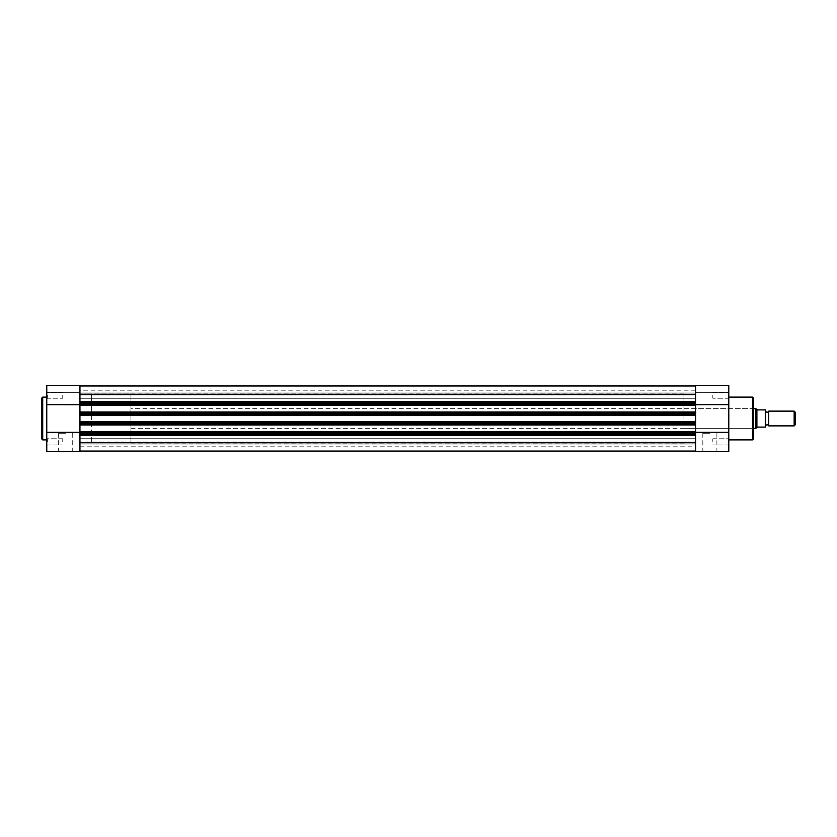 <?xml version="1.0" encoding="UTF-8"?>
<svg xmlns="http://www.w3.org/2000/svg" width="837" height="837" viewBox="0 0 837 837"><rect width="100%" height="100%" fill="white"/><g stroke="black" fill="none" stroke-linecap="round" stroke-linejoin="round"><path stroke-width="0.63" stroke-dasharray="4.18 3.14" d="M46.767 441.852L46.767 438.159L46.767 441.852M47.385 441.852L47.385 438.776L47.385 441.852M46.767 395.148L46.767 398.841L46.767 395.148M47.385 395.148L47.385 398.224L47.385 395.148M65.694 451.677L58.046 451.677L65.694 451.677M65.694 451.07L58.653 451.07L65.694 451.07M41.85 397.973L41.85 439.027M65.694 433.242L58.653 433.242L65.694 433.242M695.61 394.237L695.61 385.983L695.61 394.237L79.944 394.237L79.944 385.983L79.944 434.476L695.61 434.476L695.61 433.242L79.944 433.242L79.944 434.476L695.61 434.476L79.944 434.476L79.944 435.094L79.944 434.476M62.744 441.852L62.744 438.776L62.744 441.852M62.744 395.148L62.744 398.224L62.744 395.148M91.62 418.5L91.62 393.924L91.62 418.5M79.944 418.5L79.944 393.924L79.944 418.5M46.767 418.5L46.767 397.115L46.767 418.5M79.944 451.677L79.944 385.323L46.767 385.323L46.767 451.677M79.944 385.323L79.944 392.689L79.944 385.323M79.944 392.689L46.767 392.689L79.944 392.689M79.944 394.237L79.944 405.317L79.944 404.616L695.61 404.616L79.944 404.616L79.944 405.317L79.944 404.616L695.61 404.616L79.944 404.616L79.944 424.987L79.944 424.275L695.61 424.275L79.944 424.275L695.61 424.275L695.61 424.987L695.61 424.275L79.944 424.275L79.944 432.384L695.61 432.384L79.944 432.384L79.944 431.683L79.944 432.384L695.61 432.384L79.944 432.384L79.944 431.683L79.944 432.29L46.767 432.331M79.944 403.758L695.61 403.758L695.61 404.71L46.767 404.669M695.61 442.763L79.944 442.763L79.944 451.07L79.944 435.094L695.61 435.522L695.61 434.476L695.61 451.07L695.61 435.522M695.61 418.5L695.61 393.924L695.61 418.5M79.944 405.317L695.61 405.317L79.944 405.317L695.61 405.317L695.61 404.616L695.61 432.331L728.786 432.331L728.786 451.677L695.61 451.677L695.61 433.242M79.944 441.852L79.944 438.714L79.944 441.852M79.944 401.478L695.61 401.478L695.61 402.524L79.944 402.524L695.61 402.524L695.61 404.669L695.61 385.323M79.944 395.148L79.944 398.286L79.944 395.148M79.944 422.183L695.61 422.183L79.944 422.183L695.61 422.183L695.61 413.583L79.944 413.583M79.944 431.683L695.61 431.683L79.944 431.683L695.61 431.683L695.61 432.384L695.61 424.275L695.61 424.987L695.61 424.369L79.944 424.369M79.944 424.987L695.61 424.987M79.944 414.817L695.61 414.817M79.944 412.013L695.61 412.013L695.61 412.725L695.61 412.013L79.944 412.013L695.61 412.013L695.61 412.725L79.944 412.725L695.61 412.725L695.61 405.317M79.944 402.524L695.61 402.524L695.61 401.478M79.944 385.983L695.61 385.983L695.61 394.928L79.944 394.572L79.944 385.983L79.944 394.572L695.61 394.572L695.61 385.983M79.944 412.725L695.61 412.725L79.944 412.725M79.944 412.631L695.61 412.631L695.61 413.583M79.944 423.417L695.61 423.417L695.61 424.369M695.61 431.683L695.61 432.29L79.944 432.29L79.944 433.242M79.944 451.017L695.61 451.017M79.944 442.239L695.61 442.072L695.61 446.152L695.61 442.072L79.944 442.072L79.944 446.152L79.944 442.239L695.61 442.239L79.944 442.239M79.944 442.773L79.944 435.522M695.61 423.417L695.61 422.183M695.61 412.631L695.61 412.013M695.61 403.758L695.61 402.524M695.61 394.761L695.61 390.848L695.61 394.761L79.944 394.761L695.61 394.761M728.18 441.852L728.18 438.776L728.18 441.852M695.61 434.476L695.61 404.669L728.786 404.669L728.786 385.323M728.18 395.148L728.18 398.224L728.18 395.148M753.373 439.027L753.373 397.973M752.756 418.5L752.756 428.335L752.756 418.5M709.87 451.677L702.222 451.677L709.87 451.677M709.87 451.07L702.829 451.07L709.87 451.07M709.87 433.242L702.829 433.242L709.87 433.242M712.821 441.852L712.821 438.776L712.821 441.852M712.821 395.148L712.821 398.224L712.821 395.148M728.786 418.5L728.786 397.115L728.786 418.5M683.934 418.5L683.934 393.924L683.934 418.5M728.786 432.331L728.786 404.669M695.61 392.689L728.786 392.689L695.61 392.689M768.732 425.876L768.732 411.124M794.156 411.124L794.156 425.876M795.15 424.872L795.15 412.128M765.656 411.124L765.656 425.876L765.656 411.124M130.938 408.665L130.938 428.335L130.938 408.665L753.373 408.665M756.899 427.309L755.821 428.335L755.821 408.665L757.422 409.9L765.29 409.9L765.29 427.1L756.899 427.309L756.899 409.691M130.938 428.335L753.373 428.335M683.934 393.924L79.944 393.924L91.62 393.924L91.62 443.076L91.62 393.924L130.938 393.924L130.938 443.076L130.938 393.924M683.934 443.076L130.938 443.076M765.656 427.1L765.656 409.9M42.708 439.885L42.708 397.115M79.944 415.497L695.61 415.497M79.944 421.503L695.61 421.503M752.505 397.115L752.505 439.885M47.385 444.918L46.767 445.535L47.385 444.918L62.744 444.918L47.385 444.918M47.385 398.224L46.767 398.841L47.385 398.224L62.744 398.224L47.385 398.224M58.653 433.242L58.653 451.07L58.046 451.677M62.744 392.082L47.385 392.082L46.767 391.465L47.385 392.082L62.744 392.082M62.744 438.776L47.385 438.776L46.767 438.159L47.385 438.776L62.744 438.776M72.725 433.242L72.725 451.07L73.332 451.677M79.944 438.714L695.61 438.714L79.944 438.714M79.944 392.019L695.61 392.019L79.944 392.019M79.944 446.152L695.61 446.152M79.944 444.981L695.61 444.981L79.944 444.981M79.944 398.286L695.61 398.286L79.944 398.286M695.61 394.928L79.944 394.928L695.61 394.928M695.61 390.848L79.944 390.848M728.18 444.918L728.786 445.535L728.18 444.918L712.821 444.918L728.18 444.918M728.18 398.224L728.786 398.841L728.18 398.224L712.821 398.224L728.18 398.224M683.934 428.335L752.756 428.335L753.373 428.942M716.901 433.242L716.901 451.07L717.508 451.677M683.934 408.665L752.756 408.665L753.373 408.058M712.821 392.082L728.18 392.082L728.786 391.465L728.18 392.082L712.821 392.082M712.821 438.776L728.18 438.776L728.786 438.159L728.18 438.776L712.821 438.776M702.829 433.242L702.829 451.07L702.222 451.677"/><path stroke-width="1.26" d="M46.767 451.677L79.944 451.677L46.767 451.677L46.767 385.323L79.944 385.323L79.944 402.524L695.61 402.524L695.61 414.817L79.944 414.817L79.944 413.583L695.61 413.583M41.85 418.5L41.85 397.973L42.708 397.115L42.708 439.885L41.85 439.027L41.85 418.5M46.767 432.331L79.944 432.331L79.944 431.683L695.61 431.683L695.61 432.29L79.944 432.29L79.944 451.677M695.61 403.758L79.944 403.758L79.944 404.71L46.767 404.669M79.944 422.183L695.61 422.183L695.61 423.417L79.944 423.417L79.944 414.817M79.944 421.503L695.61 421.503L695.61 414.817M695.61 402.524L695.61 385.323L728.786 385.323L728.786 432.331L695.61 432.331L695.61 434.476L79.944 434.476M79.944 442.773L695.61 442.773M79.944 451.07L695.61 451.07M695.61 431.683L695.61 424.987L79.944 424.987L79.944 424.369L695.61 424.369L695.61 424.987M79.944 431.683L79.944 424.987M79.944 423.417L79.944 424.369M695.61 423.417L695.61 424.369M695.61 421.503L695.61 422.183M695.61 412.631L79.944 412.631L79.944 413.583M695.61 405.317L79.944 405.317L79.944 412.013L695.61 412.013M79.944 394.237L695.61 394.237M79.944 385.983L695.61 385.983M79.944 412.631L79.944 412.013M79.944 405.317L79.944 404.71L728.786 404.669M79.944 403.758L79.944 402.524M753.373 397.973L753.373 439.027L752.505 439.885L752.505 397.115L753.373 397.973M695.61 434.476L695.61 451.677L728.786 451.677L728.786 432.331M765.656 425.876A1.653 1.653 0 0 1 768.732 425.876L768.732 411.124A1.653 1.653 0 0 1 765.656 411.124M768.732 411.124L794.156 411.124L795.15 412.128L795.15 424.872L794.156 425.876L794.156 411.124M768.732 425.876L794.156 425.876M753.373 408.665L755.821 408.665L755.821 428.335L753.373 428.335M765.656 409.9L765.656 427.1M755.821 408.665L757.422 409.9L765.29 409.9L765.29 427.1L757.422 427.1L755.821 428.335M756.899 409.691L756.899 427.309M695.61 435.522L79.944 435.522M79.944 415.497L695.61 415.497M695.61 433.242L79.944 433.242M79.944 401.478L695.61 401.478M46.767 397.115L42.708 397.115M46.767 439.885L42.708 439.885M728.786 397.115L752.505 397.115M728.786 439.885L752.505 439.885M695.61 385.323L728.786 385.323"/></g></svg>
